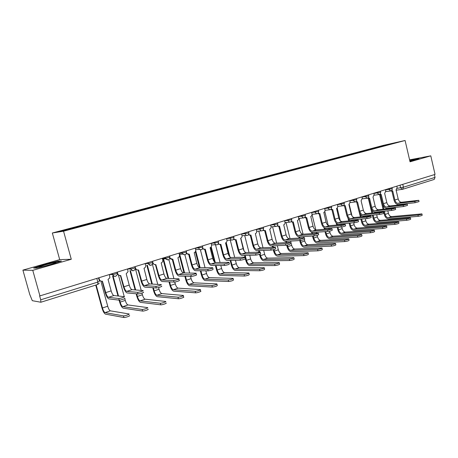 <?xml version="1.0" encoding="UTF-8"?>
<svg xmlns="http://www.w3.org/2000/svg" width="458" height="458" viewBox="0 0 458 458"><rect width="100%" height="100%" fill="white"/><g stroke="black" fill="none" stroke-linecap="round" stroke-linejoin="round"><path stroke-width="0.69" d="M22.9 270.128L32.764 270.34L39.926 295.891L435.054 174.412L430.778 155.846L410.047 161.811L405.084 140.492L383.22 145.404L52.332 233.002L59.7 259.623L22.9 270.128L29.713 294.345L32.306 300.688L40.865 302.24L40.722 299.807L97.829 282.076L99.46 281.281L98.533 277.874M32.764 270.34L71.276 259.262L63.553 231.198L405.084 140.492M39.926 295.891L39.611 295.845L40.722 299.807M430.778 155.846L409.589 159.842M434.396 174.613L435.037 177.395L434.236 179.427L402.679 189.28L403.429 187.208L435.037 177.395M375.617 148.14L375.205 147.745L397.916 142.163L385.756 145.449M375.205 147.745L76.95 226.693L57.536 231.914L63.078 231.015L385.785 145.381M52.332 233.002L63.553 231.198M409.91 161.222L416.087 159.665L419.053 158.451L409.704 160.34M59.7 259.623L71.276 259.262M36.921 268.085L51.09 264.518L61.452 261.049L57.771 261.134L44.088 264.581L33.606 268.056L36.921 268.085M373.883 148.604L373.757 148.071M77.763 226.55L78.055 227.042M387.222 144.562L387.279 144.98M57.868 261.478L57.771 261.134M418.778 200.421L419.047 201.589L415.108 202.717L414.805 201.434L418.749 200.306L401.506 202.247C399.949 202.207 398.849 201.108 398.191 198.961L396.061 189.904L397.166 187.517L396.846 186.154M391.888 191.089L394.017 200.129C394.899 203.026 396.382 204.508 398.466 204.577L415.108 202.717M391.676 191.118L390.72 190.929M391.372 190.665L392.729 190.94L394.865 200.026C395.523 202.178 396.628 203.283 398.174 203.329L414.805 201.434M421.944 214.029L422.213 215.174C422.03 215.563 420.719 215.947 418.28 216.325L417.982 215.048C420.421 214.665 421.732 214.281 421.915 213.897L391.607 216.6C390.119 216.519 389.054 215.437 388.418 213.342L387.823 210.835M417.982 215.048L388.332 217.699C386.844 217.619 385.785 216.525 385.144 214.424L384.376 211.184M383.89 209.14L382.779 204.457M387.336 208.774L387.216 208.281M379.625 194.667L383.077 209.226M383.564 211.27L384.331 214.504C385.189 217.327 386.621 218.798 388.619 218.913L418.28 216.325M407.225 204.211L407.5 205.384L403.504 206.535L403.2 205.241L407.196 204.091L390.13 205.94C388.59 205.882 387.491 204.772 386.827 202.602L384.663 193.448L385.791 191.026L385.47 189.652M380.421 194.65L382.59 203.787C383.483 206.713 384.96 208.218 387.027 208.304L403.504 206.535M380.209 194.679L379.241 194.501M379.848 194.215L381.251 194.507L383.426 203.69C384.096 205.865 385.195 206.982 386.729 207.045L403.2 205.241M395.403 208.087L395.683 209.272C395.494 209.632 394.143 210.022 391.636 210.445L391.327 209.129C393.834 208.705 395.18 208.316 395.374 207.961L378.503 209.712C376.98 209.644 375.881 208.516 375.211 206.323L373.012 197.072L374.169 194.621L373.837 193.23M368.701 198.291L370.906 207.526C371.81 210.485 373.281 212.014 375.325 212.111L391.636 210.445M368.49 198.32L367.499 198.142M368.066 197.839L369.526 198.154L371.736 207.434C372.411 209.632 373.505 210.772 375.022 210.84L391.327 209.129M413.042 160.432L414.919 159.71L409.784 160.684M409.75 160.535L418.097 158.84M53.615 262.789C47.489 263.991 35.375 267.821 40.075 267.094L41.455 266.848C47.157 265.732 58.607 262.182 55.641 262.463L53.615 262.789M34.499 268.062L44.26 264.821L57.525 261.484L60.336 261.421M410.442 217.968L410.717 219.119C410.534 219.519 409.206 219.909 406.733 220.292L406.429 218.998C408.902 218.615 410.231 218.226 410.414 217.825L380.409 220.355C378.938 220.264 377.879 219.159 377.232 217.04L376.676 214.716M406.429 218.998L377.066 221.477C375.594 221.38 374.535 220.275 373.888 218.151L373.15 215.06M372.646 212.959L371.93 209.947M376.173 212.598L376.041 212.037M368.341 198.343L371.844 213.039M372.343 215.134L373.081 218.226C373.951 221.077 375.377 222.571 377.358 222.703L406.733 220.292M398.683 221.993L398.952 223.149C398.775 223.567 397.43 223.968 394.922 224.351L394.613 223.046C397.12 222.657 398.466 222.256 398.649 221.844L368.971 224.185C367.511 224.082 366.457 222.966 365.805 220.825L365.295 218.695M394.613 223.046L365.553 225.33C364.093 225.227 363.039 224.099 362.387 221.958L361.683 219.027M361.167 216.869L360.635 214.653M364.774 216.525L364.62 215.884M359.267 212.34L360.372 216.943M360.887 219.101L361.591 222.027C362.467 224.907 363.887 226.424 365.85 226.573L394.922 224.351M383.312 212.048L383.592 213.245C383.403 213.617 382.035 214.018 379.493 214.441L379.178 213.113C381.72 212.684 383.088 212.289 383.277 211.917L366.612 213.565C365.106 213.491 364.013 212.34 363.337 210.125L361.099 200.776L362.284 198.291L361.946 196.888M356.719 202.018L358.963 211.35C359.874 214.344 361.339 215.895 363.366 216.01L379.493 214.441M356.513 202.047L355.482 201.864M356.015 201.549L357.532 201.881L359.782 211.264C360.463 213.485 361.551 214.642 363.057 214.722L379.178 213.113M370.928 216.113L371.215 217.31C371.032 217.699 369.646 218.105 367.058 218.535L366.738 217.189C369.32 216.76 370.711 216.353 370.9 215.97L354.452 217.51C352.963 217.424 351.876 216.256 351.189 214.012L348.91 204.56L350.13 202.047L349.786 200.627M344.468 205.825L346.746 215.26C347.668 218.283 349.128 219.863 351.131 219.995L367.058 218.535M344.261 205.848L343.185 205.671M343.683 205.333L345.269 205.694L347.559 215.174C348.24 217.43 349.328 218.598 350.817 218.689L366.738 217.189M358.259 220.264L358.551 221.472C358.362 221.872 356.959 222.29 354.332 222.725L354.005 221.363C356.627 220.928 358.036 220.516 358.225 220.115L342.017 221.546C340.54 221.443 339.458 220.258 338.765 217.991L336.573 208.396C337.517 207.972 337.895 207.131 337.695 205.882L337.346 204.451M331.93 209.718L334.248 219.256C335.182 222.319 336.636 223.922 338.611 224.071L354.332 222.725M331.735 209.741L330.596 209.552M331.071 209.203L332.72 209.592L335.05 219.182C335.743 221.46 336.825 222.651 338.29 222.754L354.005 221.363M386.644 226.115L386.918 227.277C386.747 227.706 385.384 228.118 382.836 228.502L382.522 227.179C385.069 226.79 386.432 226.384 386.609 225.96L357.28 228.101C355.837 227.992 354.784 226.853 354.126 224.689L353.668 222.783M382.522 227.179L353.788 229.275C352.345 229.16 351.297 228.015 350.633 225.846L349.969 223.098M349.437 220.876L349.03 219.205M353.129 220.544L352.952 219.823M352.019 215.941L349.248 204.434M347.931 217.968L348.653 220.951M349.185 223.166L349.849 225.909C350.736 228.823 352.15 230.363 354.086 230.529L382.836 228.502M374.329 230.334L374.604 231.502C374.432 231.948 373.052 232.366 370.465 232.756L370.144 231.416C372.732 231.021 374.112 230.609 374.289 230.168L345.332 232.109C343.906 231.983 342.859 230.826 342.189 228.639L341.783 226.956M370.144 231.416L341.76 233.305C340.334 233.174 339.292 232.011 338.622 229.819L338.004 227.277M337.449 224.993L337.128 223.681M341.227 224.672L341.033 223.865M340.288 220.79L337.191 208.012M336.149 222.891L336.676 225.055M337.225 227.334L337.844 229.876C338.743 232.824 340.151 234.393 342.069 234.57L370.465 232.756M361.717 234.651L361.997 235.824C361.826 236.288 360.429 236.712 357.801 237.107L357.475 235.756C360.103 235.355 361.499 234.931 361.671 234.473L333.115 236.202C331.707 236.065 330.665 234.885 329.989 232.675L329.611 231.135M357.475 235.756L329.462 237.427C328.054 237.284 327.018 236.105 326.342 233.883L325.775 231.565M325.197 229.212L324.928 228.118M329.073 228.914L328.85 227.998M328.214 225.393L324.814 211.464M324.035 227.637L324.436 229.269M325.008 231.622L325.575 233.935C326.485 236.918 327.882 238.509 329.771 238.704L357.801 237.107M345.28 224.523L345.578 225.737C345.389 226.149 343.964 226.578 341.302 227.013L340.97 225.639C343.632 225.199 345.057 224.775 345.246 224.363L329.285 225.674C327.831 225.559 326.754 224.357 326.056 222.061L323.817 212.357C324.791 211.928 325.174 211.075 324.974 209.816L324.619 208.361M319.1 213.703L321.464 223.349C322.403 226.447 323.852 228.078 325.798 228.244L341.302 227.013M318.917 213.726L317.715 213.525M318.155 213.153L319.879 213.583L322.249 223.281C322.953 225.582 324.029 226.796 325.478 226.91L340.97 225.639M348.801 239.07L349.088 240.25C348.916 240.731 347.496 241.166 344.828 241.561L344.496 240.192C347.164 239.792 348.584 239.357 348.756 238.887L320.623 240.387C319.232 240.238 318.195 239.042 317.514 236.803L317.154 235.332M344.496 240.192L316.884 241.641C315.499 241.486 314.463 240.284 313.782 238.04L313.272 235.979M312.677 233.546L312.419 232.515M316.644 233.265L316.392 232.246M315.808 229.864L312.03 214.476M311.6 232.286L311.921 233.597M312.522 236.025L313.026 238.086C313.948 241.103 315.339 242.717 317.205 242.935L344.828 241.561M331.993 228.88L332.285 230.099C332.102 230.529 330.653 230.969 327.951 231.41L327.607 230.019C330.315 229.572 331.764 229.137 331.947 228.714L316.26 229.905C314.823 229.773 313.753 228.548 313.043 226.229L310.77 216.416C311.766 215.976 312.161 215.111 311.955 213.834L311.595 212.369M305.973 217.785L308.377 227.54C309.327 230.672 310.764 232.332 312.688 232.515L327.951 231.41M305.807 217.802L304.518 217.584M304.931 217.201L306.734 217.67L309.15 227.471C309.86 229.807 310.93 231.038 312.356 231.17L327.607 230.019M335.577 243.599L335.863 244.784C335.697 245.282 334.254 245.728 331.54 246.129L331.203 244.744C333.916 244.337 335.359 243.891 335.531 243.404L307.845 244.669C306.471 244.503 305.44 243.29 304.753 241.028L304.381 239.534M331.203 244.744L304.02 245.952C302.652 245.78 301.622 244.561 300.935 242.293L300.494 240.507M299.87 238L299.589 236.866M303.94 237.748L303.66 236.603M303.07 234.221L299.154 218.374M298.839 236.86L299.131 238.046M299.75 240.559L300.19 242.334C301.118 245.379 302.503 247.022 304.341 247.257L331.54 246.129M318.373 233.345L318.671 234.57C318.482 235.023 317.016 235.469 314.268 235.91L313.919 234.507C316.667 234.055 318.138 233.614 318.327 233.174L302.921 234.227C301.507 234.09 300.442 232.841 299.727 230.489L297.414 220.567C298.427 220.115 298.834 219.245 298.627 217.951L298.261 216.468M292.53 221.953L294.975 231.828C295.942 234.994 297.368 236.683 299.263 236.883L314.268 235.91M292.387 221.97L291.002 221.735M291.391 221.334L292.536 221.953L293.28 221.855L295.742 231.771C296.458 234.124 297.517 235.378 298.925 235.526L313.919 234.507M322.026 248.236L322.317 249.427C322.146 249.942 320.686 250.4 317.932 250.807L317.583 249.404C320.337 248.997 321.802 248.539 321.974 248.03L294.769 249.049C293.418 248.871 292.393 247.635 291.694 245.351L290.63 241.074M317.583 249.404L290.853 250.366C289.508 250.177 288.488 248.94 287.79 246.644L287.384 245.03M286.777 242.58L286.456 241.309M290.017 238.612L286.015 222.519M285.735 241.355L286.05 242.62M286.685 245.162L287.057 246.673C287.996 249.759 289.37 251.431 291.179 251.682L317.932 250.807M304.41 237.925L304.719 239.156C304.53 239.62 303.036 240.078 300.242 240.53L299.893 239.105C302.681 238.652 304.175 238.194 304.364 237.736L289.256 238.664C287.87 238.504 286.811 237.238 286.09 234.857L283.731 224.821C284.773 224.357 285.191 223.475 284.979 222.164L284.607 220.664M278.767 226.246L281.258 236.219C282.231 239.425 283.651 241.143 285.511 241.366L300.242 240.53M278.619 226.246L277.153 225.983M277.514 225.559L278.664 226.235L279.5 226.138L282.002 236.168C282.729 238.555 283.783 239.826 285.168 239.986L299.893 239.105M308.137 252.993L308.434 254.19C308.263 254.722 306.774 255.192 303.975 255.598L303.625 254.184C306.425 253.772 307.908 253.303 308.085 252.776L281.384 253.537C280.056 253.343 279.036 252.083 278.332 249.77L277.308 245.671M303.625 254.184L277.376 254.877C276.054 254.677 275.04 253.417 274.336 251.093L273.953 249.564M273.38 247.297L273.025 245.877M276.672 243.124L272.567 226.756M272.31 245.912L272.67 247.331M273.277 249.742L273.621 251.121C274.571 254.242 275.934 255.942 277.714 256.217L303.975 255.598M290.103 242.614L290.412 243.856C290.217 244.337 288.7 244.807 285.866 245.265L285.506 243.822C288.34 243.364 289.857 242.895 290.051 242.419L275.264 243.204C273.901 243.026 272.853 241.738 272.121 239.334L269.716 229.177C270.787 228.708 271.216 227.809 270.999 226.481L270.621 224.964M264.667 230.637L267.203 240.713C268.188 243.965 269.596 245.711 271.422 245.952L285.866 245.265M264.518 230.632L262.955 230.328M263.298 229.882L264.438 230.609L265.382 230.523L267.936 240.673C268.669 243.089 269.716 244.383 271.073 244.561L285.506 243.822M275.424 247.429L275.739 248.677C275.539 249.175 273.999 249.656 271.113 250.12L270.747 248.66C273.632 248.196 275.172 247.715 275.373 247.223L260.923 247.852C259.589 247.664 258.547 246.352 257.802 243.914L255.358 233.637C256.451 233.156 256.892 232.246 256.675 230.906L256.285 229.372M250.223 235.143L252.799 245.322C253.801 248.614 255.192 250.389 256.984 250.658L271.113 250.12M250.039 235.126L248.408 234.777M248.723 234.307L249.833 235.086L250.915 235.023L253.514 245.288C254.259 247.732 255.295 249.055 256.623 249.249L270.747 248.66M260.367 252.364L260.688 253.618C260.482 254.138 258.913 254.631 255.982 255.1L255.61 253.623C258.541 253.154 260.11 252.661 260.316 252.152L246.221 252.621C244.916 252.415 243.885 251.081 243.135 248.614L240.639 238.212C241.767 237.725 242.213 236.797 241.996 235.441L241.601 233.889M235.412 239.757L238.04 250.051C239.053 253.377 240.433 255.186 242.179 255.478L255.982 255.1M235.189 239.74L233.483 239.328M233.78 238.824L234.828 239.654L236.088 239.631L238.738 250.022C239.494 252.495 240.519 253.841 241.818 254.053L255.61 253.623M244.916 257.43L245.236 258.696C245.03 259.234 243.433 259.743 240.456 260.213L240.072 258.718C243.049 258.243 244.646 257.74 244.858 257.207L231.153 257.511C229.876 257.287 228.857 255.925 228.095 253.429L225.554 242.906C226.704 242.402 227.168 241.463 226.945 240.089L226.538 238.515M220.229 244.486L222.909 254.894C223.933 258.26 225.296 260.104 227.002 260.419L240.456 260.213M219.954 244.469L218.18 243.982M218.455 243.438L219.399 244.309L220.882 244.354L223.584 254.871C224.351 257.379 225.365 258.747 226.636 258.976L240.072 258.718M229.057 262.629L229.384 263.9C229.16 264.466 227.54 264.982 224.512 265.457L224.122 263.945C227.151 263.464 228.771 262.949 228.994 262.394L215.689 262.526C214.447 262.285 213.439 260.9 212.672 258.369L210.079 247.715C211.258 247.2 211.739 246.249 211.51 244.858L211.098 243.267M204.657 249.335L207.388 259.858C208.424 263.276 209.77 265.148 211.436 265.491L224.512 265.457M204.325 249.324L202.476 248.746M202.722 248.15L203.501 249.02L205.287 249.204L208.046 259.846C208.819 262.388 209.821 263.779 211.058 264.031L224.122 263.945M212.77 267.964L213.102 269.247C212.867 269.836 211.212 270.369 208.132 270.85L207.737 269.315C210.812 268.835 212.472 268.302 212.707 267.724L199.831 267.672C198.617 267.409 197.627 265.995 196.848 263.436L194.203 252.65C195.417 252.123 195.904 251.156 195.675 249.747L195.251 248.139M188.679 254.31L191.461 264.953C192.509 268.417 193.843 270.329 195.463 270.695L208.132 270.85M188.29 254.299L186.354 253.623M186.572 252.948L187.127 253.743L189.286 254.179L192.102 264.953C192.881 267.524 193.877 268.949 195.074 269.212L207.737 269.315M293.899 257.865L294.196 259.068C294.025 259.623 292.513 260.104 289.668 260.516L289.313 259.079C292.158 258.667 293.664 258.186 293.841 257.636L267.684 258.129C266.379 257.917 265.371 256.64 264.655 254.299L263.676 250.4M289.313 259.079L263.579 259.503C262.285 259.285 261.278 258.003 260.562 255.656L260.173 254.11M259.68 252.163L259.28 250.566M263.007 247.761L258.804 231.101M258.581 250.595L258.982 252.186M259.526 254.339L259.863 255.673C260.825 258.827 262.176 260.556 263.923 260.854L289.668 260.516M279.294 262.863L279.598 264.071C279.42 264.644 277.886 265.142 275 265.554L274.634 264.106C277.525 263.688 279.059 263.19 279.237 262.623L253.652 262.829C252.375 262.6 251.373 261.3 250.652 258.93L249.725 255.272M274.634 264.106L249.45 264.237C248.179 264.003 247.183 262.697 246.461 260.321L245.207 255.392M244.051 250.852L240.816 238.149M249.026 252.524L244.709 235.544M244.52 255.415L244.984 257.224M245.019 257.35L245.362 258.718M245.396 258.839L245.774 260.333C246.748 263.527 248.087 265.285 249.799 265.606L275 265.554M264.318 267.987L264.627 269.201C264.443 269.802 262.881 270.312 259.944 270.73L259.572 269.258C262.508 268.835 264.071 268.331 264.255 267.735L239.282 267.644C238.028 267.398 237.038 266.075 236.311 263.682L235.441 260.287M259.572 269.258L234.977 269.086C233.735 268.835 232.744 267.506 232.011 265.102L230.798 260.362M229.905 256.886L226.223 242.534M234.708 257.43L230.271 240.084M225.645 242.872L228.868 255.444M230.134 260.373L231.347 265.102C232.332 268.336 233.66 270.128 235.332 270.466L259.944 270.73M248.946 273.249L249.255 274.468C249.066 275.092 247.48 275.613 244.498 276.037L244.114 274.548C247.102 274.119 248.688 273.598 248.877 272.985L224.552 272.579C223.332 272.315 222.353 270.97 221.615 268.543L220.825 265.468M244.114 274.548L220.143 274.056C218.93 273.787 217.956 272.436 217.212 269.997L216.044 265.48M215.26 262.44L211.224 246.81M220.052 262.48L215.472 244.715M210.72 247.377L214.464 261.867M215.397 265.48L216.565 269.991C217.556 273.266 218.872 275.086 220.504 275.453L244.498 276.037M233.168 278.647L233.483 279.872C233.288 280.525 231.668 281.057 228.634 281.487L228.244 279.981C231.279 279.546 232.899 279.014 233.099 278.372L209.461 277.634C208.27 277.353 207.302 275.985 206.558 273.529L205.854 270.821M228.244 279.981L204.938 279.151C203.758 278.865 202.791 277.485 202.041 275.018L200.936 270.758M200.129 267.672L195.726 250.761M205.041 267.69L200.398 249.81M195.36 251.757L199.488 267.604M200.306 270.752L201.411 275.006C202.419 278.321 203.718 280.176 205.31 280.565L228.634 281.487M216.966 284.195L217.287 285.426C217.081 286.101 215.432 286.651 212.346 287.08L211.951 285.557C215.037 285.122 216.68 284.573 216.892 283.903L193.986 282.821C192.829 282.517 191.873 281.126 191.118 278.636L190.522 276.363M211.951 285.557L189.349 284.372C188.204 284.069 187.248 282.666 186.492 280.164L185.456 276.22M184.603 272.974L179.759 254.511M189.664 273.071L184.877 254.791M179.484 255.764L183.996 272.962M184.849 276.203L185.879 280.141C186.898 283.502 188.181 285.386 189.726 285.809L212.346 287.08M196.035 273.449L196.373 274.743C197.873 274.783 192.692 276.472 191.307 276.386L190.906 274.834C192.28 274.914 197.472 273.231 195.972 273.197L183.549 272.951C182.376 272.67 181.397 271.233 180.607 268.634L177.91 257.711C179.158 257.178 179.662 256.194 179.421 254.768L178.992 253.137M172.282 259.417L175.122 270.186C176.181 273.689 177.498 275.642 179.061 276.037L191.307 276.386M171.824 259.405L169.798 258.61M169.981 257.774L170.279 258.409L172.866 259.28L175.735 270.191C176.53 272.802 177.504 274.25 178.672 274.537L190.906 274.834M200.323 289.885L200.65 291.128C202.167 291.236 197.009 292.988 195.612 292.834L195.205 291.288C196.602 291.437 201.76 289.691 200.249 289.588L178.116 288.139C176.994 287.819 176.055 286.393 175.288 283.874L174.796 282.019M195.205 291.288L173.364 289.731C172.248 289.404 171.309 287.973 170.542 285.443L169.597 281.87M168.693 278.441L163.678 259.48M173.908 278.636L168.905 259.675M163.128 259.606L168.103 278.424M169.008 281.842L169.952 285.408C170.983 288.809 172.248 290.733 173.742 291.179L195.612 292.834M178.843 279.088L179.187 280.388C180.75 280.422 175.362 282.191 174.017 282.082L173.605 280.508C174.95 280.611 180.338 278.848 178.775 278.819L166.838 278.372C165.704 278.069 164.737 276.603 163.935 273.97L161.187 262.909C162.464 262.36 162.979 261.363 162.739 259.921L162.304 258.266M155.451 264.655L158.342 275.556C159.418 279.105 160.712 281.092 162.224 281.515L174.017 282.082M154.919 264.65L152.795 263.699M145.18 263.59L148.358 263.562L151.489 262.863L152.806 262.188L152.56 261.26L152.829 262.188M152.915 262.995L153.046 262.989C153.573 264.318 154.506 264.844 155.84 264.575L158.937 275.573C159.739 278.212 160.701 279.689 161.823 279.998L173.605 280.508M183.223 295.736L183.555 296.984C185.135 297.093 179.776 298.931 178.414 298.742L178.002 297.173C179.364 297.356 184.723 295.525 183.143 295.421L161.84 293.595C160.752 293.252 159.825 291.803 159.046 289.25L158.594 287.544M178.002 297.173L156.957 295.227C155.886 294.878 154.959 293.423 154.18 290.859L153.344 287.733M152.377 284.097L147.356 265.239M157.764 284.412L152.44 264.398M146.795 265.245L151.816 284.069M152.783 287.693L153.613 290.813C154.655 294.259 155.903 296.217 157.346 296.698L178.414 298.742M161.531 286.193C163.094 286.233 157.626 288.048 156.264 287.933L155.84 286.342C157.197 286.445 162.67 284.641 161.113 284.601L149.674 283.943C148.581 283.616 147.625 282.122 146.818 279.454L144.007 268.251C145.22 267.753 145.776 266.825 145.661 265.463L145.163 263.539M138.161 270.037L141.11 281.069C142.203 284.67 143.474 286.697 144.934 287.149L156.235 287.933M137.543 270.037L135.322 268.892M135.453 267.638L135.631 268.296C136.152 269.688 137.114 270.237 138.516 269.957L141.682 281.098C142.495 283.777 143.44 285.282 144.522 285.615L155.812 286.342M165.996 303.007C167.576 303.127 162.138 305.011 160.758 304.822L160.334 303.23C161.714 303.414 167.153 301.536 165.578 301.427L145.129 299.189C144.087 298.828 143.171 297.351 142.386 294.763L141.934 293.086M160.306 303.23L140.119 300.872C139.089 300.5 138.179 299.011 137.389 296.418L136.696 293.836M135.654 289.96L130.461 270.626M141.219 290.412L135.539 269.212M129.929 270.621L135.116 289.914M136.152 293.784L136.845 296.36C137.904 299.853 139.129 301.851 140.52 302.354L160.729 304.816M143.394 292.158C144.883 292.227 139.392 294.065 138.013 293.956L137.577 292.341C138.957 292.439 144.447 290.612 142.965 290.549L132.036 289.662C130.988 289.313 130.049 287.79 129.23 285.082L126.19 273.787L128.08 271.628L127.553 268.949L130.759 268.995L133.879 268.296L135.293 267.587L135.041 266.648M120.397 275.567L123.408 286.737C124.519 290.383 125.767 292.45 127.164 292.937L137.95 293.956M119.681 275.567L117.357 274.182M117.294 272.104L117.758 273.815C118.29 275.224 119.275 275.779 120.717 275.487L123.952 286.771C124.776 289.49 125.704 291.025 126.74 291.38L137.514 292.336M147.963 309.207C149.463 309.345 144.001 311.257 142.604 311.074L142.175 309.465C143.572 309.637 149.033 307.736 147.533 307.604L127.982 304.936C126.975 304.547 126.076 303.041 125.28 300.425L124.782 298.564M142.112 309.459L122.836 306.66C121.845 306.265 120.952 304.753 120.151 302.12L119.612 300.139M118.508 296.045L113.126 276.18M124.267 296.67L118.508 275.361M112.622 276.163L117.992 295.988M119.114 300.145L119.635 302.051C120.706 305.589 121.908 307.627 123.242 308.165L142.541 311.068M124.736 298.301C126.139 298.398 120.626 300.253 119.229 300.156L118.782 298.519C120.179 298.61 125.698 296.755 124.295 296.67L113.905 295.547C112.908 295.17 111.987 293.612 111.157 290.87L108.048 279.426L109.857 277.8L109.462 274.514M102.14 281.246L105.22 292.559C106.342 296.257 107.567 298.364 108.895 298.885L119.132 300.15M101.31 281.252L99.123 280.056M98.911 277.76L99.38 279.489C99.93 280.914 100.943 281.475 102.426 281.178L105.735 292.61C106.565 295.358 107.475 296.927 108.466 297.311L118.685 298.513M129.402 315.579C130.828 315.751 125.343 317.686 123.929 317.509L123.488 315.877C124.897 316.043 130.387 314.119 128.967 313.959L110.367 310.839C109.41 310.427 108.523 308.892 107.722 306.236L100.909 281.241M123.385 315.865L105.082 312.608C104.138 312.19 103.262 310.644 102.449 307.976L96.169 284.973M95.733 285.111L101.962 307.902C103.044 311.48 104.224 313.558 105.5 314.136L123.832 317.497M109.542 274.491L112.662 274.582L115.777 273.878L117.294 273.134L117.036 272.184M162.327 258.352L165.521 258.272L168.636 257.573L169.878 256.938L169.637 256.011M179.021 253.245L182.238 253.119L185.324 252.427L186.503 251.82L186.269 250.898M195.285 248.27L201.583 247.412L202.705 246.833L202.465 245.917M211.132 243.416L217.424 242.528L218.489 241.973L218.254 241.063M226.584 238.681L232.859 237.765L233.872 237.238L233.643 236.334M241.647 234.067L247.91 233.122L248.877 232.624L248.648 231.719M256.337 229.561L262.594 228.594L263.51 228.118L263.287 227.22M270.667 225.164L276.913 224.18L277.788 223.722L277.565 222.828M284.658 220.876L290.887 219.869L291.723 219.434L291.506 218.546M298.313 216.686L304.53 215.661L305.331 215.243L305.114 214.361M311.652 212.592L317.852 211.55L318.613 211.155L318.402 210.274M324.676 208.59L330.865 207.537L331.592 207.159L331.38 206.283M337.403 204.686L343.574 203.615L344.273 203.255L344.061 202.384M349.843 200.867L355.998 199.785L356.668 199.442L356.456 198.572M362.003 197.129L368.14 196.041L368.782 195.709L368.575 194.85M373.9 193.476L380.014 192.377L380.627 192.062L380.426 191.204M385.527 189.904L391.624 188.799L392.214 188.496L392.014 187.643M397.223 188.33L403.429 187.208L402.759 184.339M400.04 185.175L400.664 187.843L402.279 189.354L402.679 189.28L396.136 190.207M112.342 273.626L112.599 274.582C113.143 276.008 114.145 276.569 115.605 276.271M130.473 268.056L130.725 268.995C131.251 270.403 132.23 270.959 133.65 270.672M152.846 262.354C152.142 265.692 150.648 266.092 148.369 263.562L148.117 262.629L148.369 263.562C148.879 264.947 149.829 265.503 151.214 265.228M165.281 257.35L165.733 258.804L168.304 259.926M181.998 252.209L182.805 254.161L184.946 254.763M198.28 247.206L199.419 249.444L201.159 249.73M214.149 242.328L215.541 244.709L216.955 244.835M229.613 237.576L231.181 240.021L232.355 240.055M244.686 232.939L244.904 233.803L246.387 235.412L247.366 235.401M259.394 228.416L259.606 229.269L261.175 230.895L262.01 230.855M273.735 224.008L273.947 224.849L275.573 226.481L276.294 226.424M287.739 219.703L287.945 220.533L289.605 222.159L290.24 222.101M301.404 215.5L301.61 216.325L303.293 217.939L303.849 217.876M314.749 211.396L314.949 212.214L316.644 213.817L317.142 213.754M327.785 207.388L327.98 208.195L329.68 209.787L330.126 209.724M340.517 203.472L340.712 204.274L342.807 205.791M352.963 199.648L353.152 200.438L355.208 201.944M365.129 195.91L365.318 196.688L367.327 198.188M377.026 192.251L377.209 193.024L379.178 194.507M388.659 188.673L388.836 189.435L390.766 190.912M96.827 278.401L97.829 282.076L97.794 284.47L99.277 283.136M97.72 284.475L40.865 302.24M398.191 198.961L394.865 200.026M401.506 202.247L398.174 203.329M385.144 214.424L388.418 213.342M388.332 217.699L391.607 216.6M386.827 202.602L383.426 203.69M390.13 205.94L386.729 207.045M375.211 206.323L371.736 207.434M378.503 209.712L375.022 210.84M373.888 218.151L377.232 217.04M377.066 221.477L380.409 220.355M362.387 221.958L365.805 220.825M365.553 225.33L368.971 224.185M363.337 210.125L359.782 211.264M366.612 213.565L363.057 214.722M351.189 214.012L347.559 215.174M354.452 217.51L350.817 218.689M338.765 217.991L335.05 219.182M342.017 221.546L338.29 222.754M350.633 225.846L354.126 224.689M353.788 229.275L357.28 228.101M338.622 229.819L342.189 228.639M341.76 233.305L345.332 232.109M326.342 233.883L329.989 232.675M329.462 237.427L333.115 236.202M326.056 222.061L322.249 223.281M329.285 225.674L325.478 226.91M313.782 238.04L317.514 236.803M316.884 241.641L320.623 240.387M313.043 226.229L309.15 227.471M316.26 229.905L312.356 231.17M300.935 242.293L304.753 241.028M304.02 245.952L307.845 244.669M299.727 230.489L295.742 231.771M302.921 234.227L298.925 235.526M287.79 246.644L291.694 245.351M290.853 250.366L294.769 249.049M286.09 234.857L282.002 236.168M289.256 238.664L285.168 239.986M274.336 251.093L278.332 249.77M277.376 254.877L281.384 253.537M272.121 239.334L267.936 240.673M275.264 243.204L271.073 244.561M257.802 243.914L253.514 245.288M260.923 247.852L256.623 249.249M243.135 248.614L238.738 250.022M246.221 252.621L241.818 254.053M228.095 253.429L223.584 254.871M231.153 257.511L226.636 258.976M212.672 258.369L208.046 259.846M215.689 262.526L211.058 264.031M196.848 263.436L192.102 264.953M199.831 267.672L195.074 269.212M260.562 255.656L264.655 254.299M263.579 259.503L267.684 258.129M246.461 260.321L250.652 258.93M249.45 264.237L253.652 262.829M232.011 265.102L236.311 263.682M234.977 269.086L239.282 267.644M217.212 269.997L221.615 268.543M220.143 274.056L224.552 272.579M202.041 275.018L206.558 273.529M204.938 279.151L209.461 277.634M186.492 280.164L191.118 278.636M189.349 284.372L193.986 282.821M180.607 268.634L175.735 270.191M183.549 272.951L178.672 274.537M170.542 285.443L175.288 283.874M173.364 289.731L178.116 288.139M163.935 273.97L158.937 275.573M166.838 278.372L161.823 279.998M154.18 290.859L159.046 289.25M156.957 295.227L161.84 293.595M146.818 279.454L141.682 281.098M149.674 283.943L144.522 285.615M137.389 296.418L142.386 294.763M140.119 300.872L145.129 299.189M129.23 285.082L123.952 286.771M117.758 273.815L117.385 273.804M132.036 289.662L126.74 291.38M120.151 302.12L125.28 300.425M122.836 306.66L127.982 304.936M111.157 290.87L105.735 292.61M99.38 279.489L98.962 279.466M113.905 295.547L108.466 297.311M102.449 307.976L107.722 306.236M105.082 312.608L110.367 310.839M390.754 190.952L385.859 191.627L390.485 190.963C391.773 190.7 392.357 189.898 392.231 188.57M130.501 268.044L130.759 268.995C132.7 271.462 134.24 271.245 135.379 268.348M112.399 273.609L112.662 274.582C114.265 276.913 115.8 276.901 117.277 274.548M374.238 195.188L378.869 194.564C380.18 194.301 380.775 193.494 380.644 192.142M362.352 198.846L366.99 198.24C368.329 197.993 368.93 197.175 368.799 195.789M350.198 202.591L354.841 202.001C356.204 201.766 356.816 200.936 356.685 199.528M337.769 206.415L342.407 205.854C343.798 205.625 344.427 204.789 344.296 203.346M325.048 210.331L329.68 209.787C331.1 209.581 331.747 208.734 331.615 207.256M312.03 214.333L316.644 213.817C318.104 213.628 318.768 212.775 318.642 211.258M298.696 218.426L303.293 217.939C304.799 217.785 305.486 216.92 305.354 215.352M285.048 222.611L289.605 222.159C291.162 222.038 291.878 221.168 291.752 219.542M271.067 226.893L275.573 226.481C277.187 226.407 277.937 225.525 277.817 223.842M256.738 231.273L261.175 230.895C262.863 230.889 263.653 230.002 263.539 228.239M242.053 235.75L246.387 235.412C248.162 235.498 249.003 234.611 248.912 232.75M226.991 240.307L231.181 240.021C233.07 240.238 233.981 239.357 233.906 237.376M211.527 244.944L215.541 244.709C217.556 245.127 218.552 244.263 218.523 242.116M195.64 249.621L199.419 249.444C201.583 250.165 202.694 249.341 202.739 246.982M179.296 254.287L182.805 254.161C185.112 255.358 186.36 254.625 186.543 251.969M162.464 258.879L165.733 258.804C168.092 260.688 169.489 260.121 169.918 257.093M113.624 274.439L112.553 274.405M392.34 191.026L391.493 191.141M380.838 194.598L380.003 194.707M369.079 198.245L368.255 198.354M55.097 263.029L55.641 262.463M357.057 201.978L356.238 202.081M344.754 205.791L343.947 205.888M332.159 209.695L331.363 209.787M319.266 213.686L318.482 213.772M306.064 217.773L305.291 217.853M292.536 221.953L291.775 222.027M278.664 226.235L277.92 226.304M264.438 230.609L263.711 230.672M249.833 235.086L249.123 235.143M234.828 239.654L234.135 239.706M219.399 244.309L218.724 244.349M203.501 249.02L202.848 249.055M187.127 253.743L186.492 253.766M170.279 258.409L169.866 258.421M156.264 287.933L155.84 286.342M160.758 304.822L160.334 303.23M138.013 293.956L137.577 292.341M142.604 311.074L142.175 309.465M119.229 300.156L118.782 298.519M123.929 317.509L123.488 315.877"/></g></svg>
